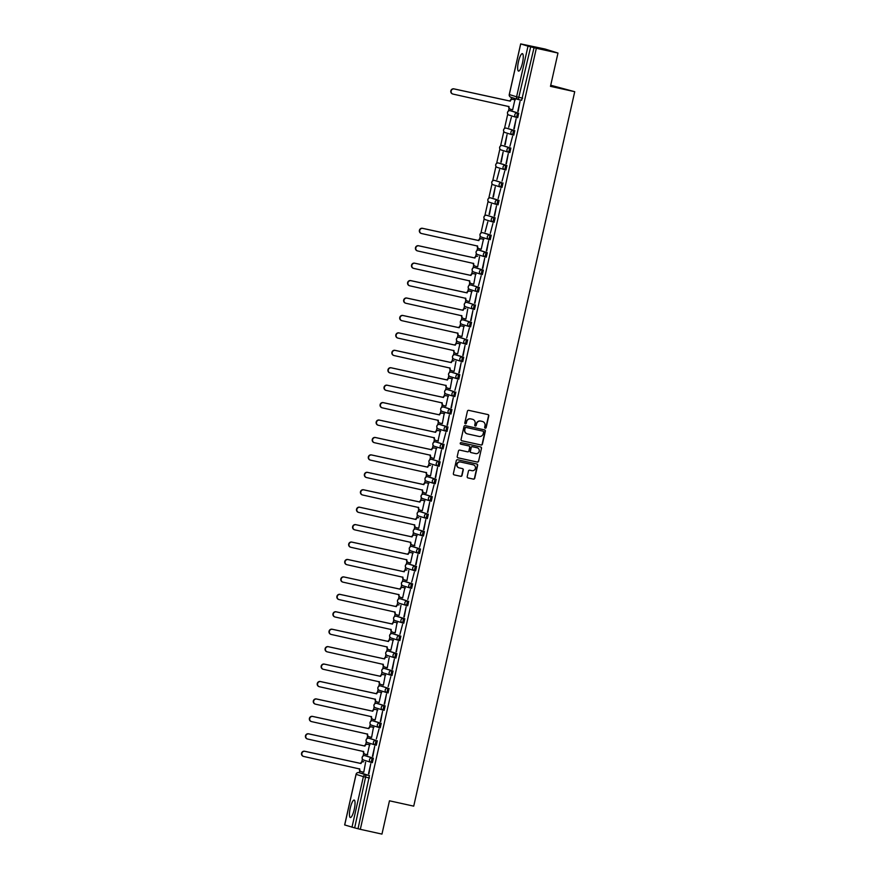 <?xml version="1.0" encoding="UTF-8"?>
<svg xmlns="http://www.w3.org/2000/svg" width="878" height="878" viewBox="0 0 878 878"><rect width="100%" height="100%" fill="white"/><g stroke="black" fill="none" stroke-linecap="round" stroke-linejoin="round"><path stroke-width="1.32" d="M482.527 421.506A3.6 3.501 107.3 0 0 482.395 421.462L482.648 421.539A3.6 3.501 107.3 0 1 484.996 425.731L484.656 427.246A0.79 0.768 107.3 0 0 485.238 428.179A0.79 0.768 107.3 0 0 486.16 427.575L488.783 415.92A1.119 1.097 107.3 0 0 487.959 414.581L468.742 410.344A1.119 1.097 107.3 0 0 467.425 411.211L464.802 422.867A0.79 0.768 107.3 0 0 465.384 423.8A0.79 0.768 107.3 0 0 466.295 423.196L466.635 421.681A3.6 3.501 107.3 0 1 470.849 418.927L472.452 419.278A3.6 3.501 107.3 0 0 472.188 419.201L472.726 419.355A3.6 3.501 107.3 0 0 472.452 419.278A3.6 3.501 107.3 0 1 472.594 419.322M485.051 428.102A0.79 0.768 107.3 0 0 485.896 427.487L488.519 415.843A1.119 1.097 107.3 0 0 487.916 414.57M465.197 423.723A0.79 0.768 107.3 0 0 466.042 423.108L466.635 421.681M472.726 419.355A3.6 3.501 107.3 0 1 475.075 423.547L474.735 425.051A0.79 0.768 107.3 0 0 475.305 425.984A0.79 0.768 107.3 0 0 476.227 425.38L476.567 423.876A3.6 3.501 107.3 0 1 480.771 421.122L482.373 421.473A3.6 3.501 107.3 0 1 482.648 421.539M475.119 425.918A0.79 0.768 107.3 0 0 475.975 425.303L476.567 423.876M366.082 755.914L373.369 758.175L372.173 757.912L371.164 762.378A2.294 2.228 -72.7 0 1 369.495 759.668A2.294 2.228 -72.7 0 1 372.173 757.912L364.897 755.651A2.294 2.228 107.3 0 0 362.219 757.407A2.294 2.228 -72.7 0 0 363.887 760.118M370.022 738.486L376.102 740.483L375.093 744.95A2.294 2.228 -72.7 0 1 373.424 742.239A2.294 2.228 -72.7 0 1 376.102 740.483L368.826 738.222A2.294 2.228 107.3 0 0 366.137 739.978A2.294 2.228 -72.7 0 0 367.816 742.689M373.94 721.047L381.228 723.318L380.031 723.055L379.022 727.522A2.294 2.228 -72.7 0 1 377.353 724.811A2.294 2.228 -72.7 0 1 380.031 723.055L372.744 720.783A2.294 2.228 107.3 0 0 370.066 722.539A2.294 2.228 -72.7 0 0 371.745 725.261M377.858 703.618L385.157 705.879L383.96 705.616L382.951 710.093A2.294 2.228 -72.7 0 1 381.282 707.372A2.294 2.228 -72.7 0 1 383.96 705.616L376.673 703.355A2.294 2.228 107.3 0 0 373.995 705.111A2.294 2.228 -72.7 0 0 375.674 707.822M381.798 686.19L387.889 688.187L386.88 692.654A2.294 2.228 -72.7 0 1 385.212 689.943A2.294 2.228 -72.7 0 1 387.889 688.187L380.602 685.927A2.294 2.228 107.3 0 0 377.924 687.683A2.294 2.228 -72.7 0 0 379.603 690.393M385.716 668.751L393.015 671.022L391.818 670.759L390.809 675.226A2.294 2.228 -72.7 0 1 389.141 672.515A2.294 2.228 -72.7 0 1 391.818 670.759L384.531 668.498A2.294 2.228 107.3 0 0 381.853 670.254A2.294 2.228 -72.7 0 0 383.532 672.965M387.45 655.537A2.294 2.228 -72.7 0 1 385.782 652.815A2.294 2.228 107.3 0 1 388.46 651.059L395.748 653.331L394.749 657.798L395.945 658.061L396.944 653.594L389.634 651.322M393.574 633.894L400.862 636.155L399.666 635.891L398.667 640.369A2.294 2.228 -72.7 0 1 396.988 637.647A2.294 2.228 -72.7 0 1 399.666 635.891L392.389 633.631A2.294 2.228 107.3 0 0 389.711 635.387A2.294 2.228 -72.7 0 0 391.379 638.097M397.504 616.466L404.791 618.727L403.595 618.463L402.596 622.93A2.294 2.228 -72.7 0 1 400.917 620.219A2.294 2.228 -72.7 0 1 403.595 618.463L396.318 616.202A2.294 2.228 107.3 0 0 393.64 617.958A2.294 2.228 -72.7 0 0 395.309 620.669M401.444 599.037L407.524 601.035L406.525 605.502A2.294 2.228 -72.7 0 1 404.846 602.791A2.294 2.228 -72.7 0 1 407.524 601.035L400.247 598.774A2.294 2.228 107.3 0 0 397.569 600.53A2.294 2.228 -72.7 0 0 399.238 603.241M405.362 581.598L412.649 583.87L411.453 583.607L410.443 588.073A2.294 2.228 -72.7 0 1 408.775 585.352A2.294 2.228 -72.7 0 1 411.453 583.607L404.176 581.335A2.294 2.228 107.3 0 0 401.498 583.091A2.294 2.228 -72.7 0 0 403.167 585.813M414.394 570.645L415.579 570.909L416.578 566.431L409.28 564.17M413.22 546.742L420.507 549.002L419.311 548.739L418.301 553.206A2.294 2.228 -72.7 0 1 416.633 550.495A2.294 2.228 -72.7 0 1 419.311 548.739L412.034 546.478A2.294 2.228 107.3 0 0 409.357 548.234A2.294 2.228 -72.7 0 0 411.025 550.945M417.149 529.302L424.436 531.574L423.24 531.311L422.23 535.778A2.294 2.228 -72.7 0 1 420.562 533.067A2.294 2.228 -72.7 0 1 423.24 531.311L415.963 529.05A2.294 2.228 107.3 0 0 413.286 530.795A2.294 2.228 -72.7 0 0 414.954 533.517M421.089 511.874L427.169 513.882L426.159 518.349A2.294 2.228 -72.7 0 1 424.491 515.627A2.294 2.228 -72.7 0 1 427.169 513.882L419.893 511.611A2.294 2.228 107.3 0 0 417.215 513.367A2.294 2.228 -72.7 0 0 418.883 516.088M425.007 494.446L432.294 496.707L431.098 496.443L430.088 500.91A2.294 2.228 -72.7 0 1 428.42 498.199A2.294 2.228 -72.7 0 1 431.098 496.443L423.822 494.182A2.294 2.228 107.3 0 0 421.133 495.938A2.294 2.228 -72.7 0 0 422.812 498.649M434.039 483.493L435.225 483.756L436.223 479.278L428.925 477.006M432.865 459.578L440.152 461.85L438.956 461.587L437.946 466.053A2.294 2.228 -72.7 0 1 436.278 463.343A2.294 2.228 -72.7 0 1 438.956 461.587L431.669 459.326A2.294 2.228 107.3 0 0 428.991 461.071A2.294 2.228 -72.7 0 0 430.67 463.793M434.599 446.364A2.294 2.228 -72.7 0 1 432.92 443.642A2.294 2.228 107.3 0 1 435.598 441.886L442.885 444.147L441.886 448.625L443.072 448.888L444.081 444.411L436.772 442.15M440.712 424.722L448.01 426.982L446.814 426.719L445.804 431.186A2.294 2.228 -72.7 0 1 444.136 428.475A2.294 2.228 -72.7 0 1 446.814 426.719L439.527 424.458A2.294 2.228 107.3 0 0 436.849 426.214A2.294 2.228 -72.7 0 0 438.528 428.925M444.641 407.293L451.94 409.554L450.743 409.291L449.734 413.757A2.294 2.228 -72.7 0 1 448.054 411.047A2.294 2.228 -72.7 0 1 450.743 409.291L443.456 407.03A2.294 2.228 107.3 0 0 440.778 408.786A2.294 2.228 -72.7 0 0 442.446 411.497M448.581 389.865L454.661 391.862L453.663 396.329A2.294 2.228 -72.7 0 1 451.983 393.618A2.294 2.228 -72.7 0 1 454.661 391.862L447.385 389.591A2.294 2.228 107.3 0 0 444.707 391.347A2.294 2.228 -72.7 0 0 446.375 394.068M452.499 372.426L459.787 374.686L458.59 374.423L457.592 378.901A2.294 2.228 -72.7 0 1 455.912 376.179A2.294 2.228 -72.7 0 1 458.59 374.423L451.314 372.162A2.294 2.228 107.3 0 0 448.636 373.918A2.294 2.228 -72.7 0 0 450.304 376.629M461.532 361.473L462.728 361.736L463.716 357.258L456.417 354.997M460.368 337.569L466.448 339.566L465.439 344.033A2.294 2.228 -72.7 0 1 463.771 341.322A2.294 2.228 -72.7 0 1 466.448 339.566L459.172 337.306A2.294 2.228 107.3 0 0 456.494 339.062A2.294 2.228 -72.7 0 0 458.162 341.772M464.286 320.13L471.574 322.402L470.378 322.138L469.368 326.605A2.294 2.228 -72.7 0 1 467.7 323.894A2.294 2.228 -72.7 0 1 470.378 322.138L463.101 319.866A2.294 2.228 107.3 0 0 460.423 321.622A2.294 2.228 -72.7 0 0 462.091 324.344M468.226 302.701L474.307 304.699L473.297 309.177A2.294 2.228 -72.7 0 1 471.629 306.455A2.294 2.228 -72.7 0 1 474.307 304.699L467.03 302.438A2.294 2.228 107.3 0 0 464.352 304.194A2.294 2.228 -72.7 0 0 466.02 306.905M472.144 285.273L479.432 287.534L478.236 287.271L477.226 291.737A2.294 2.228 -72.7 0 1 475.558 289.027A2.294 2.228 -72.7 0 1 478.236 287.271L470.959 285.01A2.294 2.228 107.3 0 0 468.281 286.766A2.294 2.228 -72.7 0 0 469.949 289.477M481.177 274.32L482.362 274.573L483.361 270.106L476.063 267.834M480.003 250.406L487.29 252.677L486.094 252.414L485.084 256.881A2.294 2.228 -72.7 0 1 483.416 254.17A2.294 2.228 -72.7 0 1 486.094 252.414L478.817 250.142A2.294 2.228 107.3 0 0 476.139 251.898A2.294 2.228 -72.7 0 0 477.808 254.62M483.932 232.977L491.219 235.238L490.023 234.975L489.013 239.453A2.294 2.228 -72.7 0 1 487.345 236.731A2.294 2.228 -72.7 0 1 490.023 234.975L482.746 232.714A2.294 2.228 107.3 0 0 480.057 234.47A2.294 2.228 -72.7 0 0 481.737 237.181M486.642 215.275L495.148 217.81L493.952 217.546L492.942 222.013A2.294 2.228 -72.7 0 1 491.274 219.302A2.294 2.228 -72.7 0 1 493.952 217.546L486.664 215.286A2.294 2.228 107.3 0 0 483.987 217.042A2.294 2.228 -72.7 0 0 485.666 219.752M491.779 198.11L499.077 200.382L497.881 200.118L496.871 204.585A2.294 2.228 -72.7 0 1 495.203 201.874A2.294 2.228 -72.7 0 1 497.881 200.118L490.593 197.857A2.294 2.228 107.3 0 0 487.916 199.613A2.294 2.228 -72.7 0 0 489.595 202.324M495.719 180.681L501.81 182.69L500.8 187.157A2.294 2.228 -72.7 0 1 499.132 184.435A2.294 2.228 -72.7 0 1 501.81 182.69L494.523 180.418A2.294 2.228 107.3 0 0 491.845 182.174A2.294 2.228 -72.7 0 0 493.524 184.896M499.637 163.253L506.935 165.514L505.739 165.251L504.729 169.728A2.294 2.228 -72.7 0 1 503.05 167.007A2.294 2.228 -72.7 0 1 505.739 165.251L498.452 162.99A2.294 2.228 107.3 0 0 495.774 164.746A2.294 2.228 -72.7 0 0 497.442 167.457M501.371 150.028A2.294 2.228 -72.7 0 1 499.703 147.317A2.294 2.228 107.3 0 1 502.381 145.561L509.657 147.822L508.669 152.3L509.866 152.563L510.864 148.086L503.555 145.814M507.495 128.386L514.782 130.657L513.586 130.394L512.587 134.861A2.294 2.228 -72.7 0 1 510.908 132.15A2.294 2.228 -72.7 0 1 513.586 130.394L506.31 128.133A2.294 2.228 107.3 0 0 503.632 129.878A2.294 2.228 -72.7 0 0 505.3 132.6M511.424 110.957L518.711 113.229L517.515 112.966L516.516 117.432A2.294 2.228 -72.7 0 1 514.837 114.711A2.294 2.228 -72.7 0 1 517.515 112.966L510.239 110.694A2.294 2.228 107.3 0 0 507.561 112.45A2.294 2.228 -72.7 0 0 509.229 115.172M522.465 62.996A8.934 2.096 -77.6 0 0 522.377 53.646A8.934 2.096 -77.6 0 0 518.448 61.756A8.934 2.096 -77.6 0 0 518.536 71.096A8.934 2.096 -77.6 0 0 522.465 62.996M354.251 809.406A8.934 2.096 -77.6 0 0 354.174 800.056A8.934 2.096 -77.6 0 0 350.245 808.166A8.934 2.096 -77.6 0 0 350.322 817.517A8.934 2.096 -77.6 0 0 354.251 809.406M473.429 464.868A3.007 2.919 107.3 0 1 475.36 468.49A3.007 2.919 107.3 0 1 471.87 470.674L469.763 470.213A1.119 1.097 107.3 0 0 468.457 471.069L467.206 476.611A1.119 1.097 107.3 0 0 468.029 477.939L473.418 479.136A1.119 1.097 107.3 0 0 474.735 478.269L477.643 465.329A1.119 1.097 107.3 0 0 476.831 464.001L457.614 459.754A1.119 1.097 107.3 0 0 456.297 460.621L453.377 473.56A1.119 1.097 107.3 0 0 454.2 474.899L460.709 476.326A1.119 1.097 107.3 0 0 462.026 475.47L463.277 469.928A1.119 1.097 107.3 0 0 462.454 468.6L459.227 467.886A3.007 2.919 107.3 0 1 457.065 464.199A3.007 2.919 107.3 0 1 460.544 462.015L473.198 464.802A3.007 2.919 107.3 0 0 472.935 464.725L473.429 464.868A3.007 2.919 107.3 0 0 473.198 464.802A3.007 2.919 107.3 0 1 473.297 464.835M520.72 43.922L509.317 94.539L516.593 96.799L527.996 46.183L520.665 43.9L545.117 49.047L557.98 53.053L550.473 86.351L574.728 91.696L413.725 806.147L389.47 800.802L381.963 834.1L360.32 829.326L536.337 48.279L530.685 46.83L518.261 99.521A2.294 2.228 107.3 0 1 518.086 99.477A2.294 2.294 0 0 0 518.272 99.521L521.642 100.268L518.272 99.521M557.98 53.053L536.337 48.279M481.1 445.025A1.119 1.097 107.3 0 0 482.417 444.158L485.336 431.219A1.119 1.097 107.3 0 0 484.513 429.891L465.296 425.654A1.119 1.097 107.3 0 0 463.979 426.51L461.071 439.45A1.119 1.097 107.3 0 0 461.883 440.789L480.848 444.937A1.119 1.097 107.3 0 0 482.165 444.081L485.073 431.142A1.119 1.097 107.3 0 0 484.469 429.88M481.495 448.274L478.576 461.213A1.119 1.097 107.3 0 1 477.259 462.08L458.042 457.844A1.119 1.097 107.3 0 1 457.219 456.505L458.47 450.974A1.119 1.097 107.3 0 1 459.787 450.107L467.579 451.83A1.119 1.097 107.3 0 0 468.896 450.963L469.719 447.286A1.119 1.097 107.3 0 0 468.896 445.958L460.785 444.169A0.79 0.768 107.3 0 1 460.226 443.203A0.79 0.768 107.3 0 1 461.137 442.633L480.672 446.946A1.119 1.097 107.3 0 1 481.495 448.274L478.576 461.213M362.142 773.342L369.44 775.603L366.071 774.868L354.668 827.877L344.703 824.958M511.501 97.425L511.018 99.554M509.042 108.301L508.428 111.045M507.747 114.074L504.499 128.484M503.818 131.502L500.57 145.913M499.889 148.931L496.641 163.341M495.96 166.37L492.712 180.769M492.031 183.798L488.783 198.208M488.102 201.227L484.865 215.637M484.173 218.655L480.935 233.065M480.255 236.094L479.597 239.003M477.621 247.761L477.006 250.504M476.326 253.522L475.667 256.431M473.692 265.189L473.077 267.933M472.397 270.951L471.738 273.87M469.763 282.617L469.148 285.361M468.468 288.379L467.809 291.298M465.834 300.046L465.219 302.789M464.539 305.818L463.88 308.727M461.905 317.485L461.29 320.229M460.61 323.247L459.951 326.155M457.976 334.913L457.361 337.657M456.681 340.675L456.022 343.594M454.047 352.341L453.432 355.085M452.752 358.103L452.093 361.023M450.118 369.77L449.503 372.513M448.823 375.543L448.164 378.451M446.2 387.209L445.574 389.953M444.894 392.971L444.235 395.879M442.271 404.637L441.645 407.381M440.965 410.399L440.306 413.318M438.341 422.066L437.716 424.809M437.035 427.827L436.377 430.747M434.412 439.494L433.787 442.238M433.106 445.267L432.459 448.175M430.483 456.933L429.858 459.677M429.177 462.695L428.53 465.603M426.554 474.361L425.94 477.105M425.259 480.123L424.601 483.043M422.625 491.79L422.011 494.534M421.33 497.563L420.672 500.471M418.696 509.218L418.082 511.962M417.401 514.991L416.743 517.899M414.767 526.657L414.153 529.401M413.472 532.419L412.814 535.339M410.838 544.086L410.224 546.829M409.543 549.847L408.885 552.767M406.909 561.514L406.294 564.258M405.614 567.287L404.956 570.195M402.98 578.953L402.365 581.686M401.685 584.715L401.026 587.623M399.051 596.381L398.436 599.125M397.756 602.143L397.097 605.063M395.122 613.81L394.507 616.554M393.827 619.572L393.168 622.491M391.204 631.238L390.578 633.982M389.898 637.011L389.239 639.919M387.275 648.677L386.649 651.421M385.969 654.439L385.31 657.348M383.346 666.106L382.72 668.849M382.04 671.868L381.381 674.787M379.417 683.534L378.791 686.278M378.111 689.296L377.463 692.215M375.488 700.962L374.862 703.706M374.182 706.735L373.534 709.644M371.559 718.402L370.944 721.145M370.253 724.163L369.605 727.072M367.63 735.83L367.015 738.574M366.335 741.592L365.676 744.511M363.701 753.258L363.086 756.002M362.405 759.02L361.747 761.939M359.771 770.686L359.311 772.717M550.726 85.243L574.728 91.696M360.32 829.326L354.668 827.877M527.996 46.183L530.685 46.83M512.642 109.75L510.722 109.333A2.294 2.228 107.3 0 1 509.053 106.622L453.081 94.1A2.634 2.557 107.3 0 1 451.182 90.873A2.634 2.557 107.3 0 1 454.244 88.963L510.294 101.146A2.294 2.228 107.3 0 1 512.971 99.39L515.276 99.894L512.971 99.39M512.642 109.783L514.892 99.785M517.779 111.374L520.05 101.321L518.174 111.462M513.849 128.814L516.121 118.749L514.245 128.901M511.358 117.279L508.713 127.211L511.358 117.279M512.576 136.309L509.92 146.242L512.576 136.309M504.784 144.64L507.045 134.586L505.179 144.727M506.002 163.67L508.263 153.617L506.386 163.758M500.855 162.079L503.116 152.015L501.25 162.156M504.718 171.166L502.073 181.109L504.718 171.166M499.582 169.564L496.926 179.507L499.582 169.564M500.789 188.594L498.144 198.538L500.789 188.594M492.997 196.935L495.258 186.882L493.392 197.023M494.215 215.966L496.476 205.913L494.61 216.054M489.068 214.364L491.329 204.311L489.463 214.451M492.931 223.462L490.286 233.394L492.931 223.462M487.795 221.86L485.139 231.803L487.795 221.86M486.357 250.834L488.618 240.77L486.752 250.91M481.221 249.209L483.46 239.233M481.21 249.231L479.3 248.781A2.294 2.228 107.3 0 1 477.632 246.07L421.659 233.548A2.634 2.557 107.3 0 1 419.761 230.321A2.634 2.557 107.3 0 1 422.812 228.412L478.861 240.594A2.294 2.228 107.3 0 1 481.539 238.838L483.855 239.343M482.428 268.262L484.689 258.209L482.823 268.35M417.357 250.867A2.634 2.557 -72.7 0 1 415.492 247.651A2.634 2.557 -72.7 0 1 418.554 245.741L474.603 257.923A2.294 2.228 -72.7 0 1 477.281 256.167L477.61 256.266A2.294 2.228 107.3 0 0 474.932 258.022L418.883 245.84A2.634 2.557 107.3 0 0 415.832 247.761A2.634 2.557 107.3 0 0 417.73 250.976L473.703 263.499A2.294 2.228 107.3 0 0 475.371 266.21L477.665 266.78L479.542 256.661M481.155 275.758L478.499 285.69L481.155 275.758M473.736 284.209L475.613 274.09M474.57 303.119L476.842 293.065L474.965 303.206M469.434 301.494L471.684 291.529M469.423 301.527L467.513 301.077A2.294 2.228 107.3 0 1 465.845 298.366L409.872 285.844A2.634 2.557 107.3 0 1 407.974 282.617A2.634 2.557 107.3 0 1 411.025 280.708L467.074 292.89A2.294 2.228 107.3 0 1 469.752 291.134L472.068 291.639M470.641 320.558L472.913 310.494L471.036 320.646M405.57 303.162A2.634 2.557 -72.7 0 1 403.715 299.947A2.634 2.557 -72.7 0 1 406.766 298.026L462.816 310.208A2.294 2.228 -72.7 0 1 465.494 308.463L465.823 308.562A2.294 2.228 107.3 0 0 463.145 310.318L407.096 298.136A2.634 2.557 107.3 0 0 404.045 300.046A2.634 2.557 107.3 0 0 405.943 303.272L461.916 315.795A2.294 2.228 107.3 0 0 463.584 318.505L465.889 319.076L467.754 308.957M469.368 328.043L466.712 337.986L469.368 328.043M461.96 336.504L463.825 326.386M462.783 355.414L465.055 345.361L463.178 355.502M457.647 353.79L459.896 343.814M457.647 353.812L455.726 353.373A2.294 2.228 107.3 0 1 454.058 350.651L398.085 338.14A2.634 2.557 107.3 0 1 396.187 334.913A2.634 2.557 107.3 0 1 399.249 332.992L455.298 345.175A2.294 2.228 107.3 0 1 457.976 343.43L460.281 343.935M458.854 372.843L461.126 362.79L459.249 372.93M454.102 371.339L455.967 361.253M457.581 380.339L454.925 390.282L457.581 380.339M450.173 388.8L452.038 378.681M451.007 407.71L453.267 397.657L451.391 407.798M445.859 406.086L448.109 396.11M445.859 406.108L443.95 405.658A2.294 2.228 107.3 0 1 442.271 402.947L386.298 390.436A2.634 2.557 107.3 0 1 384.399 387.209A2.634 2.557 107.3 0 1 387.461 385.288L443.511 397.471A2.294 2.228 107.3 0 1 446.189 395.715L448.493 396.23M447.078 425.139L449.338 415.085L447.462 425.226M442.325 423.624L444.18 413.538M445.794 432.634L443.149 442.567L445.794 432.634M438.001 440.943L440.251 430.977M439.219 460.006L441.48 449.942L439.615 460.094M434.072 458.382L436.322 448.406M434.072 458.404L432.163 457.954A2.294 2.228 107.3 0 1 430.494 455.243L374.511 442.721A2.634 2.557 107.3 0 1 372.623 439.494A2.634 2.557 107.3 0 1 375.674 437.584L431.724 449.766A2.294 2.228 107.3 0 1 434.401 448.01L436.717 448.515L434.401 448.01M435.29 477.434L437.551 467.381L435.686 477.522M430.527 475.953L432.393 465.834M434.017 484.93L431.361 494.863L434.017 484.93M426.225 493.238L428.464 483.262M426.214 493.26L424.304 492.821A2.294 2.228 107.3 0 1 422.636 490.1L366.664 477.588A2.634 2.557 107.3 0 1 364.765 474.361A2.634 2.557 107.3 0 1 367.816 472.452L423.865 484.634A2.294 2.228 107.3 0 1 426.543 482.878L428.859 483.383M427.432 512.291L429.693 502.238L427.827 512.379M422.296 510.667L424.535 500.701M422.285 510.7L420.375 510.25A2.294 2.228 107.3 0 1 418.707 507.539L362.735 495.016A2.634 2.557 107.3 0 1 360.836 491.79A2.634 2.557 107.3 0 1 363.887 489.88L419.936 502.062A2.294 2.228 107.3 0 1 422.614 500.306L424.93 500.811L422.614 500.306M423.503 529.73L425.775 519.666L423.898 529.818M418.74 528.249L420.617 518.13M422.23 537.226L419.574 547.159L422.23 537.226M414.438 545.534L416.688 535.558M415.645 564.587L417.917 554.534L416.04 564.675M410.509 562.963L412.759 552.997M410.498 562.996L408.588 562.546A2.294 2.228 107.3 0 1 406.92 559.824L350.948 547.312A2.634 2.557 107.3 0 1 349.049 544.086A2.634 2.557 107.3 0 1 352.1 542.176L408.149 554.358A2.294 2.228 107.3 0 1 410.827 552.602L413.143 553.107L410.827 552.602M414.372 572.083L411.716 582.026L414.372 572.083M406.964 580.545L408.83 570.426M410.443 589.511L407.787 599.455L410.443 589.511M402.651 597.83L404.901 587.854M402.651 597.852L400.73 597.402A2.294 2.228 107.3 0 1 399.062 594.691L343.089 582.169A2.634 2.557 107.3 0 1 341.191 578.942A2.634 2.557 107.3 0 1 344.253 577.033L400.302 589.215A2.294 2.228 107.3 0 1 402.98 587.459L405.285 587.975M403.858 616.883L406.13 606.83L404.253 616.971M338.798 599.498A2.634 2.557 -72.7 0 1 336.932 596.272A2.634 2.557 -72.7 0 1 339.984 594.362L396.033 606.544A2.294 2.228 -72.7 0 1 398.711 604.788L399.051 604.887A2.294 2.228 107.3 0 0 396.373 606.643L340.324 594.461A2.634 2.557 107.3 0 0 337.262 596.381A2.634 2.557 107.3 0 0 339.16 599.608L395.133 612.12A2.294 2.228 107.3 0 0 396.801 614.841L399.106 615.401L400.972 605.282M402.585 624.379L399.929 634.311L402.585 624.379M395.188 632.797L397.043 622.721M396.011 651.75L398.272 641.686L396.395 651.827M390.864 650.126L393.114 640.15M390.864 650.148L388.954 649.698A2.294 2.228 107.3 0 1 387.275 646.987L331.302 634.465A2.634 2.557 107.3 0 1 329.404 631.238A2.634 2.557 107.3 0 1 332.466 629.328L388.515 641.511A2.294 2.228 107.3 0 1 391.193 639.755L393.498 640.26M392.082 669.179L394.343 659.126L392.466 669.266M327.011 651.783A2.634 2.557 -72.7 0 1 325.145 648.568A2.634 2.557 -72.7 0 1 328.196 646.658L384.246 658.84A2.294 2.228 -72.7 0 1 386.924 657.084L387.264 657.183A2.294 2.228 107.3 0 0 384.586 658.939L328.537 646.757A2.634 2.557 107.3 0 0 325.475 648.677A2.634 2.557 107.3 0 0 327.373 651.893L383.346 664.416A2.294 2.228 107.3 0 0 385.025 667.126L387.319 667.697L389.184 657.578M390.798 676.675L388.153 686.607L390.798 676.675M383.39 685.125L385.255 675.006M384.224 704.035L386.485 693.982L384.619 704.123M379.076 702.411L381.326 692.446M379.076 702.444L377.167 701.994A2.294 2.228 107.3 0 1 375.488 699.283L319.515 686.761A2.634 2.557 107.3 0 1 317.627 683.534A2.634 2.557 107.3 0 1 320.679 681.624L376.728 693.807A2.294 2.228 107.3 0 1 379.406 692.051L381.721 692.555M380.295 721.475L382.556 711.41L380.69 721.562M375.158 719.85L377.397 709.874M375.147 719.872L373.238 719.422A2.294 2.228 107.3 0 1 371.57 716.711L315.586 704.189A2.634 2.557 107.3 0 1 313.698 700.962A2.634 2.557 107.3 0 1 316.749 699.053L372.799 711.235A2.294 2.228 107.3 0 1 375.477 709.479L377.792 709.984L375.477 709.479M379.022 728.96L376.366 738.903L379.022 728.96M371.603 737.421L373.468 727.302M372.437 756.331L374.697 746.278L372.832 756.419M367.3 754.707L369.539 744.731M368.508 773.759L370.768 763.706L368.903 773.847M363.755 772.256L365.621 762.17M372.371 762.653L371.174 762.389L372.371 762.653L373.369 758.175M375.115 744.961L376.3 745.213L377.299 740.747M380.229 727.785L379.033 727.522L380.229 727.785L381.228 723.318M384.158 710.357L382.962 710.093L384.158 710.357L385.157 705.879M386.902 692.665L388.087 692.929L389.086 688.451M392.016 675.489L390.82 675.226L392.016 675.489L393.015 671.022M399.874 640.633L398.678 640.369L399.874 640.633L400.862 636.155M403.803 623.204L402.607 622.941L403.803 623.204L404.791 618.727M407.721 605.765L406.525 605.502L407.721 605.765L408.72 601.298M411.65 588.337L410.454 588.073L411.65 588.337L412.649 583.87M419.508 553.48L418.312 553.217L419.508 553.48L420.507 549.002M423.437 536.041L422.241 535.778L423.437 536.041L424.436 531.574M427.366 518.613L426.17 518.349L427.366 518.613L428.365 514.146M431.296 501.184L430.099 500.921L431.296 501.184L432.294 496.707M439.154 466.317L437.957 466.053L439.154 466.317L440.152 461.85M447.012 431.46L445.815 431.197L447.012 431.46L448.01 426.982M450.941 414.021L449.745 413.757L450.941 414.021L451.94 409.554M453.685 396.329L454.87 396.593L455.858 392.126M458.799 379.164L457.603 378.901L458.799 379.164L459.787 374.686M465.461 344.044L466.646 344.297L467.645 339.83M470.575 326.868L469.379 326.605L470.575 326.868L471.574 322.402M474.504 309.44L473.308 309.177L474.504 309.44L475.503 304.962M478.433 292.012L477.237 291.748L478.433 292.012L479.432 287.534M486.291 257.144L485.095 256.881L486.291 257.144L487.29 252.677M490.22 239.716L489.024 239.453L490.22 239.716L491.219 235.238M494.149 222.288L492.953 222.024L494.149 222.288L495.148 217.81M498.078 204.848L496.882 204.585L498.078 204.848L499.077 200.382M500.822 187.157L502.007 187.42L503.006 182.953M505.937 169.992L504.74 169.728L505.937 169.992L506.935 165.514M513.795 135.124L512.598 134.861L513.795 135.124L514.782 130.657M517.724 117.696L516.527 117.432L517.724 117.696L518.711 113.229M358.784 772.596A2.294 2.294 0 0 0 356.051 774.33L356.106 774.352A2.294 2.228 -72.7 0 1 358.795 772.607L366.071 774.868A2.294 2.228 -72.7 0 0 363.393 776.624L356.106 774.352L344.703 824.98M358.048 828.623L369.44 775.603M534.065 47.566L521.642 100.268M476.315 423.789A3.6 3.501 107.3 0 1 480.518 421.034L482.121 421.385M466.383 421.605A3.6 3.501 107.3 0 1 470.586 418.85L472.188 419.201M461.674 440.712L480.848 444.937M483.569 432.097A0.79 0.768 107.3 0 0 482.988 431.164L466.13 427.443A0.79 0.768 107.3 0 0 465.208 428.047L464.846 429.638A3.6 3.501 107.3 0 0 467.469 433.897L479.004 436.443A3.6 3.501 107.3 0 0 483.207 433.688L483.569 432.097M467.063 433.787A3.6 3.501 107.3 0 1 464.594 429.561L464.945 427.97A0.79 0.768 107.3 0 1 465.867 427.366L482.735 431.087M457.833 457.767L477.006 461.993A1.119 1.097 107.3 0 0 478.312 461.137M468.819 445.936A1.119 1.097 107.3 0 0 468.643 445.881L460.61 444.103M476.732 447.659L472.276 446.682A1.119 1.097 107.3 0 0 470.959 447.539L470.388 451.292A1.119 1.097 107.3 0 0 471.212 452.631L475.667 453.608A3.007 2.919 107.3 0 0 479.158 451.424A3.007 2.919 107.3 0 0 476.732 447.659L477.215 447.802M477.094 447.769A3.007 2.919 107.3 0 0 476.963 447.725L472.529 446.759A1.119 1.097 107.3 0 0 471.212 447.615L470.388 451.292M470.125 451.215A1.119 1.097 107.3 0 0 470.948 452.543L471.036 452.576M481.232 448.197A1.119 1.097 107.3 0 0 480.617 446.935M458.865 467.776A3.007 2.919 107.3 0 1 456.801 464.122A3.007 2.919 107.3 0 1 460.291 461.938L472.935 464.725M453.992 474.822L460.456 476.249A1.119 1.097 107.3 0 0 461.773 475.393L463.013 469.851A1.119 1.097 107.3 0 0 462.41 468.589M467.82 477.873L473.154 479.048A1.119 1.097 107.3 0 0 474.471 478.192L477.391 465.252A1.119 1.097 107.3 0 0 476.776 463.99M510.381 109.223A2.294 2.228 -72.7 0 1 508.724 106.512L508.757 106.381M452.708 93.99A2.634 2.557 -72.7 0 1 450.853 90.774A2.634 2.557 -72.7 0 1 453.904 88.854L509.953 101.036A2.294 2.228 -72.7 0 1 512.631 99.28M478.96 248.672A2.294 2.228 -72.7 0 1 477.292 245.961L477.325 245.829M421.286 233.438A2.634 2.557 -72.7 0 1 419.421 230.223A2.634 2.557 -72.7 0 1 422.483 228.302L478.532 240.484A2.294 2.228 -72.7 0 1 481.21 238.728L481.539 238.838M483.855 239.321L481.21 238.728M475.031 266.111A2.294 2.228 -72.7 0 1 473.363 263.4L473.396 263.257M471.102 283.539A2.294 2.228 -72.7 0 1 469.434 280.828L469.467 280.686M475.997 274.21L473.681 273.695A2.294 2.228 107.3 0 0 471.003 275.451L414.954 263.268A2.634 2.557 107.3 0 0 411.903 265.189A2.634 2.557 107.3 0 0 413.801 268.416L469.774 280.927A2.294 2.228 107.3 0 0 471.442 283.649L473.758 284.154M413.428 268.306A2.634 2.557 -72.7 0 1 411.562 265.079A2.634 2.557 -72.7 0 1 414.625 263.17L470.674 275.352A2.294 2.228 -72.7 0 1 473.352 273.596L473.681 273.695M475.997 274.177L473.352 273.596M467.173 300.967A2.294 2.228 -72.7 0 1 465.505 298.257L465.538 298.114M409.499 285.734A2.634 2.557 -72.7 0 1 407.644 282.518A2.634 2.557 -72.7 0 1 410.695 280.598L466.745 292.78A2.294 2.228 -72.7 0 1 469.423 291.024L469.752 291.134M472.068 291.617L469.423 291.024M463.244 318.396A2.294 2.228 -72.7 0 1 461.576 315.685L461.608 315.553M459.315 335.835A2.294 2.228 -72.7 0 1 457.657 333.124L457.679 332.981M464.21 326.506L461.905 325.99A2.294 2.228 107.3 0 0 459.216 327.746L403.178 315.564A2.634 2.557 107.3 0 0 400.116 317.485A2.634 2.557 107.3 0 0 402.014 320.711L457.987 333.223A2.294 2.228 107.3 0 0 459.655 335.934L461.971 336.45M401.641 320.591A2.634 2.557 -72.7 0 1 399.786 317.375A2.634 2.557 -72.7 0 1 402.837 315.465L458.887 327.648A2.294 2.228 -72.7 0 1 461.565 325.892L461.905 325.99M464.221 326.473L461.565 325.892M455.386 353.263A2.294 2.228 -72.7 0 1 453.728 350.552L453.75 350.41M397.712 338.03A2.634 2.557 -72.7 0 1 395.857 334.803A2.634 2.557 -72.7 0 1 398.908 332.894L454.958 345.076A2.294 2.228 -72.7 0 1 457.636 343.32L457.976 343.43M460.291 343.902L457.636 343.32M451.457 370.692A2.294 2.228 -72.7 0 1 449.799 367.981L449.832 367.838M393.794 355.458A2.634 2.557 -72.7 0 1 391.928 352.243A2.634 2.557 -72.7 0 1 394.979 350.322L451.029 362.504A2.294 2.228 -72.7 0 1 453.706 360.748L454.047 360.858A2.294 2.228 107.3 0 0 451.369 362.614L395.319 350.432A2.634 2.557 107.3 0 0 392.257 352.341A2.634 2.557 107.3 0 0 394.156 355.568L450.129 368.091A2.294 2.228 107.3 0 0 451.797 370.801L454.113 371.306M447.528 388.131A2.294 2.228 -72.7 0 1 445.87 385.409L445.903 385.277M452.422 378.791L450.118 378.286A2.294 2.228 107.3 0 0 447.44 380.042L391.39 367.86A2.634 2.557 107.3 0 0 388.328 369.77A2.634 2.557 107.3 0 0 390.227 372.996L446.2 385.519A2.294 2.228 107.3 0 0 447.879 388.23L450.184 388.745M389.865 372.887A2.634 2.557 -72.7 0 1 387.999 369.671A2.634 2.557 -72.7 0 1 391.05 367.761L447.1 379.933A2.294 2.228 -72.7 0 1 449.777 378.188L450.118 378.286M452.433 378.769L449.777 378.188M443.599 405.559A2.294 2.228 -72.7 0 1 441.941 402.848L441.974 402.706M385.936 390.315A2.634 2.557 -72.7 0 1 384.07 387.099A2.634 2.557 -72.7 0 1 387.121 385.19L443.171 397.372A2.294 2.228 -72.7 0 1 445.848 395.616L446.189 395.715M448.504 396.197L445.848 395.616M439.68 422.987A2.294 2.228 -72.7 0 1 438.012 420.277L438.045 420.134M444.564 413.659L442.26 413.154A2.294 2.228 107.3 0 0 439.582 414.899L383.532 402.728A2.634 2.557 107.3 0 0 380.481 404.637A2.634 2.557 107.3 0 0 382.369 407.864L438.341 420.375A2.294 2.228 107.3 0 0 440.021 423.097L442.325 423.602M382.007 407.754A2.634 2.557 -72.7 0 1 380.141 404.528A2.634 2.557 -72.7 0 1 383.192 402.618L439.241 414.8A2.294 2.228 -72.7 0 1 441.919 413.044L442.26 413.154M444.575 413.626L441.919 413.044M435.751 440.416A2.294 2.228 -72.7 0 1 434.083 437.705L434.116 437.562M440.635 431.087L438.331 430.582A2.294 2.228 107.3 0 0 435.653 432.338L379.603 420.156A2.634 2.557 107.3 0 0 376.552 422.066A2.634 2.557 107.3 0 0 378.44 425.292L434.412 437.815A2.294 2.228 107.3 0 0 436.092 440.526L438.396 441.03M378.078 425.182A2.634 2.557 -72.7 0 1 376.212 421.967A2.634 2.557 -72.7 0 1 379.263 420.046L435.312 432.228A2.294 2.228 -72.7 0 1 437.99 430.472L438.331 430.582M440.646 431.065L437.99 430.472M431.822 457.855A2.294 2.228 -72.7 0 1 430.154 455.133L430.187 455.002M374.149 442.611A2.634 2.557 -72.7 0 1 372.283 439.395A2.634 2.557 -72.7 0 1 375.345 437.485L431.383 449.668A2.294 2.228 -72.7 0 1 434.072 447.912M427.893 475.283A2.294 2.228 -72.7 0 1 426.225 472.573L426.258 472.43M370.22 460.039A2.634 2.557 -72.7 0 1 368.354 456.823A2.634 2.557 -72.7 0 1 371.416 454.914L427.465 467.096A2.294 2.228 -72.7 0 1 430.143 465.34L430.472 465.439A2.294 2.228 107.3 0 0 427.795 467.195L371.745 455.013A2.634 2.557 107.3 0 0 368.694 456.933A2.634 2.557 107.3 0 0 370.593 460.16L426.565 472.671A2.294 2.228 107.3 0 0 428.234 475.382L430.538 475.898M423.964 492.712A2.294 2.228 -72.7 0 1 422.296 490.001L422.329 489.858M366.291 477.478A2.634 2.557 -72.7 0 1 364.425 474.252A2.634 2.557 -72.7 0 1 367.487 472.342L423.536 484.524A2.294 2.228 -72.7 0 1 426.214 482.768L426.543 482.878M428.859 483.35L426.214 482.768M420.035 510.14A2.294 2.228 -72.7 0 1 418.367 507.429L418.4 507.297M362.362 494.907A2.634 2.557 -72.7 0 1 360.496 491.691A2.634 2.557 -72.7 0 1 363.558 489.77L419.607 501.953A2.294 2.228 -72.7 0 1 422.285 500.197M416.106 527.579A2.294 2.228 -72.7 0 1 414.438 524.857L414.471 524.726M358.433 512.335A2.634 2.557 -72.7 0 1 356.567 509.119A2.634 2.557 -72.7 0 1 359.629 507.21L415.678 519.392A2.294 2.228 -72.7 0 1 418.356 517.636L418.685 517.735A2.294 2.228 107.3 0 0 416.007 519.491L359.958 507.308A2.634 2.557 107.3 0 0 356.907 509.218A2.634 2.557 107.3 0 0 358.806 512.445L414.778 524.967A2.294 2.228 107.3 0 0 416.446 527.678L418.762 528.194M412.177 545.008A2.294 2.228 -72.7 0 1 410.509 542.297L410.542 542.154M417.072 535.679L414.756 535.163A2.294 2.228 107.3 0 0 412.078 536.919L356.029 524.737A2.634 2.557 107.3 0 0 352.978 526.657A2.634 2.557 107.3 0 0 354.877 529.884L410.849 542.395A2.294 2.228 107.3 0 0 412.517 545.117L414.833 545.622M354.503 529.763A2.634 2.557 -72.7 0 1 352.649 526.548A2.634 2.557 -72.7 0 1 355.7 524.638L411.749 536.82A2.294 2.228 -72.7 0 1 414.427 535.064L414.756 535.163M417.072 535.646L414.427 535.064M408.248 562.436A2.294 2.228 -72.7 0 1 406.58 559.725L406.613 559.582M350.574 547.203A2.634 2.557 -72.7 0 1 348.72 543.976A2.634 2.557 -72.7 0 1 351.771 542.066L407.82 554.248A2.294 2.228 -72.7 0 1 410.498 552.492M404.319 579.864A2.294 2.228 -72.7 0 1 402.662 577.153L402.684 577.022M346.645 564.631A2.634 2.557 -72.7 0 1 344.791 561.415A2.634 2.557 -72.7 0 1 347.842 559.495L403.891 571.677A2.294 2.228 -72.7 0 1 406.569 569.921L406.909 570.031A2.294 2.228 107.3 0 0 404.22 571.787L348.171 559.604A2.634 2.557 107.3 0 0 345.12 561.514A2.634 2.557 107.3 0 0 347.019 564.741L402.991 577.263A2.294 2.228 107.3 0 0 404.659 579.974L406.975 580.479M400.39 597.303A2.294 2.228 -72.7 0 1 398.733 594.582L398.755 594.45M342.716 582.059A2.634 2.557 -72.7 0 1 340.862 578.843A2.634 2.557 -72.7 0 1 343.913 576.934L399.962 589.116A2.294 2.228 -72.7 0 1 402.64 587.36L402.98 587.459M405.296 587.942L402.64 587.36M396.461 614.732A2.294 2.228 -72.7 0 1 394.804 612.021L394.837 611.878M392.532 632.16A2.294 2.228 -72.7 0 1 390.875 629.449L390.908 629.306M397.427 622.831L395.122 622.326A2.294 2.228 107.3 0 0 392.444 624.082L336.395 611.9A2.634 2.557 107.3 0 0 333.333 613.81A2.634 2.557 107.3 0 0 335.231 617.036L391.204 629.548A2.294 2.228 107.3 0 0 392.883 632.27L395.188 632.775M334.869 616.927A2.634 2.557 -72.7 0 1 333.003 613.711A2.634 2.557 -72.7 0 1 336.054 611.79L392.104 623.973A2.294 2.228 -72.7 0 1 394.782 622.217L395.122 622.326M397.438 622.798L394.782 622.217M388.603 649.588A2.294 2.228 -72.7 0 1 386.946 646.877L386.978 646.746M330.94 634.355A2.634 2.557 -72.7 0 1 329.074 631.139A2.634 2.557 -72.7 0 1 332.125 629.219L388.175 641.401A2.294 2.228 -72.7 0 1 390.853 639.645L391.193 639.755M393.509 640.238L390.853 639.645M384.685 667.028A2.294 2.228 -72.7 0 1 383.017 664.317L383.049 664.174M380.756 684.456A2.294 2.228 -72.7 0 1 379.087 681.745L379.12 681.602M385.64 675.127L383.335 674.611A2.294 2.228 107.3 0 0 380.657 676.367L324.608 664.185A2.634 2.557 107.3 0 0 321.557 666.106A2.634 2.557 107.3 0 0 323.444 669.332L379.417 681.844A2.294 2.228 107.3 0 0 381.096 684.566L383.401 685.07M323.082 669.223A2.634 2.557 -72.7 0 1 321.216 665.996A2.634 2.557 -72.7 0 1 324.267 664.086L380.317 676.269A2.294 2.228 -72.7 0 1 382.995 674.513L383.335 674.611M385.651 675.094L382.995 674.513M376.827 701.884A2.294 2.228 -72.7 0 1 375.158 699.173L375.191 699.031M319.153 686.651A2.634 2.557 -72.7 0 1 317.287 683.435A2.634 2.557 -72.7 0 1 320.349 681.515L376.388 693.697A2.294 2.228 -72.7 0 1 379.076 691.941L379.406 692.051M381.721 692.533L379.076 691.941M372.898 719.312A2.294 2.228 -72.7 0 1 371.229 716.602L371.262 716.47M315.224 704.079A2.634 2.557 -72.7 0 1 313.358 700.863A2.634 2.557 -72.7 0 1 316.42 698.943L372.47 711.125A2.294 2.228 -72.7 0 1 375.147 709.38M368.969 736.752A2.294 2.228 -72.7 0 1 367.3 734.041L367.333 733.898M373.863 727.423L371.548 726.907A2.294 2.228 107.3 0 0 368.87 728.663L312.82 716.481A2.634 2.557 107.3 0 0 309.769 718.402A2.634 2.557 107.3 0 0 311.668 721.628L367.641 734.14A2.294 2.228 107.3 0 0 369.309 736.851L371.613 737.366M311.295 721.507A2.634 2.557 -72.7 0 1 309.429 718.292A2.634 2.557 -72.7 0 1 312.491 716.382L368.541 728.564A2.294 2.228 -72.7 0 1 371.218 726.808L371.548 726.907M373.863 727.39L371.218 726.808M365.039 754.18A2.294 2.228 -72.7 0 1 363.371 751.469L363.404 751.327M369.934 744.851L367.619 744.346A2.294 2.228 107.3 0 0 364.941 746.091L308.891 733.909A2.634 2.557 107.3 0 0 305.84 735.83A2.634 2.557 107.3 0 0 307.739 739.056L363.711 751.568A2.294 2.228 107.3 0 0 365.38 754.29L367.695 754.795M307.366 738.947A2.634 2.557 -72.7 0 1 305.5 735.72A2.634 2.557 -72.7 0 1 308.562 733.81L364.611 745.993A2.294 2.228 -72.7 0 1 367.289 744.237L367.619 744.346M369.934 744.818L367.289 744.237M361.11 771.608A2.294 2.228 -72.7 0 1 359.442 768.898L359.475 768.755M303.437 756.375A2.634 2.557 -72.7 0 1 301.571 753.159A2.634 2.557 -72.7 0 1 304.633 751.239L360.682 763.421A2.294 2.228 -72.7 0 1 363.36 761.665L363.69 761.775A2.294 2.228 107.3 0 0 361.012 763.531L304.962 751.348A2.634 2.557 107.3 0 0 301.911 753.258A2.634 2.557 107.3 0 0 303.81 756.485L359.782 769.007A2.294 2.228 107.3 0 0 361.451 771.718L363.766 772.223M380.58 685.916L380.591 685.927A2.294 2.294 0 0 0 377.891 687.573A2.294 2.294 0 0 0 379.417 690.349L386.704 692.61A2.294 2.294 0 0 0 386.891 692.665L388.087 692.929M407.096 568.373A2.294 2.228 -72.7 0 1 405.427 565.662A2.294 2.228 107.3 0 1 408.105 563.906L415.382 566.167L414.372 570.645A2.294 2.228 -72.7 0 1 412.704 567.923A2.294 2.228 -72.7 0 1 415.382 566.167L416.578 566.431M419.871 511.611L419.882 511.611A2.294 2.294 0 0 0 417.171 513.257A2.294 2.294 0 0 0 418.707 516.034L425.984 518.294A2.294 2.294 0 0 0 426.17 518.349M427.718 476.743L435.027 479.015L434.017 483.482A2.294 2.228 -72.7 0 1 432.349 480.771A2.294 2.228 -72.7 0 1 435.027 479.015L436.223 479.278M435.225 483.756L434.028 483.482A2.294 2.294 0 0 1 433.842 483.438L426.565 481.177A2.294 2.294 0 0 1 425.029 478.4A2.294 2.294 0 0 1 427.74 476.754L427.751 476.754A2.294 2.228 107.3 0 0 425.062 478.51A2.294 2.228 -72.7 0 0 426.741 481.221M447.363 389.591L447.374 389.591A2.294 2.294 0 0 0 444.663 391.248A2.294 2.294 0 0 0 446.2 394.013L453.487 396.285A2.294 2.294 0 0 0 453.674 396.329L454.87 396.593M454.233 359.201A2.294 2.228 -72.7 0 1 452.565 356.49A2.294 2.228 107.3 0 1 455.243 354.734L462.519 356.995L461.521 361.462A2.294 2.228 -72.7 0 1 459.842 358.751A2.294 2.228 -72.7 0 1 462.519 356.995L463.716 357.258M467.008 302.438L467.019 302.438A2.294 2.294 0 0 0 464.308 304.084A2.294 2.294 0 0 0 465.845 306.861L473.121 309.122A2.294 2.294 0 0 0 473.308 309.177M473.879 272.048A2.294 2.228 -72.7 0 1 472.21 269.337A2.294 2.228 107.3 0 1 474.888 267.581L482.165 269.842L481.155 274.309A2.294 2.228 -72.7 0 1 479.487 271.598A2.294 2.228 -72.7 0 1 482.165 269.842L483.361 270.106M494.501 180.418L494.512 180.418A2.294 2.294 0 0 0 491.812 182.064A2.294 2.294 0 0 0 493.337 184.841L500.625 187.113A2.294 2.294 0 0 0 500.811 187.157L502.007 187.42M351.979 827.241L363.393 776.624L369.451 778.007M396.944 653.594L395.748 653.331A2.294 2.228 -72.7 0 0 393.059 655.087A2.294 2.228 -72.7 0 0 394.562 657.754A2.294 2.294 0 0 0 394.749 657.798L394.738 657.798A2.294 2.228 -72.7 0 1 394.562 657.754L387.275 655.482A2.294 2.294 0 0 1 385.749 652.716A2.294 2.294 0 0 1 388.449 651.059M444.081 444.411L442.885 444.147A2.294 2.228 -72.7 0 0 440.207 445.903A2.294 2.228 -72.7 0 0 441.7 448.57A2.294 2.294 0 0 0 441.886 448.625L441.875 448.625A2.294 2.228 -72.7 0 1 441.7 448.57L434.423 446.309A2.294 2.294 0 0 1 432.887 443.533A2.294 2.294 0 0 1 435.587 441.886M510.864 148.086L509.657 147.822A2.294 2.228 -72.7 0 0 506.979 149.578A2.294 2.228 -72.7 0 0 508.483 152.245A2.294 2.294 0 0 0 508.669 152.3L508.658 152.289A2.294 2.228 -72.7 0 1 508.483 152.245L501.195 149.984A2.294 2.294 0 0 1 499.67 147.208A2.294 2.294 0 0 1 502.37 145.561M522.651 98.182L516.593 96.799A2.294 2.228 107.3 0 0 518.086 99.477L510.809 97.206A2.294 2.228 107.3 0 1 509.317 94.539L509.317 94.517M487.861 215.549L486.664 215.286A2.294 2.294 0 0 0 483.954 216.932A2.294 2.294 0 0 0 485.49 219.709L492.767 221.969A2.294 2.294 0 0 0 492.953 222.024M510.228 110.694A2.294 2.294 0 0 0 507.517 112.34A2.294 2.294 0 0 0 509.053 115.117L516.33 117.378A2.294 2.294 0 0 0 516.527 117.432M509.866 152.563L508.669 152.3M482.362 274.573L481.166 274.309A2.294 2.294 0 0 1 480.979 274.265L473.703 272.004A2.294 2.294 0 0 1 472.166 269.228A2.294 2.294 0 0 1 474.877 267.57M466.646 344.297L465.45 344.033A2.294 2.294 0 0 1 465.263 343.989L457.987 341.729A2.294 2.294 0 0 1 456.45 338.952A2.294 2.294 0 0 1 459.161 337.295M462.728 361.736L461.521 361.473A2.294 2.294 0 0 1 461.334 361.418L454.058 359.157A2.294 2.294 0 0 1 452.521 356.38A2.294 2.294 0 0 1 455.232 354.734M443.083 448.888L441.886 448.625M415.579 570.909L414.383 570.645A2.294 2.294 0 0 1 414.196 570.59L406.92 568.329A2.294 2.294 0 0 1 405.384 565.553A2.294 2.294 0 0 1 408.094 563.906M395.945 658.061L394.749 657.798M376.3 745.213L375.104 744.95A2.294 2.294 0 0 1 374.917 744.906L367.641 742.645A2.294 2.294 0 0 1 366.104 739.869A2.294 2.294 0 0 1 368.815 738.211M506.299 128.122A2.294 2.294 0 0 0 503.588 129.779A2.294 2.294 0 0 0 505.124 132.556L512.412 134.817A2.294 2.294 0 0 0 512.598 134.861M498.441 162.99A2.294 2.294 0 0 0 495.741 164.636A2.294 2.294 0 0 0 497.266 167.413L504.554 169.673A2.294 2.294 0 0 0 504.74 169.728M490.582 197.846A2.294 2.294 0 0 0 487.883 199.504A2.294 2.294 0 0 0 489.419 202.28L496.696 204.541A2.294 2.294 0 0 0 496.882 204.585M482.735 232.714A2.294 2.294 0 0 0 480.025 234.36A2.294 2.294 0 0 0 481.561 237.137L488.837 239.398A2.294 2.294 0 0 0 489.024 239.453M478.806 250.142A2.294 2.294 0 0 0 476.095 251.799A2.294 2.294 0 0 0 477.632 254.565L484.908 256.837A2.294 2.294 0 0 0 485.095 256.881M470.948 285.01A2.294 2.294 0 0 0 468.237 286.656A2.294 2.294 0 0 0 469.774 289.433L477.05 291.694A2.294 2.294 0 0 0 477.237 291.748M463.09 319.866A2.294 2.294 0 0 0 460.379 321.524A2.294 2.294 0 0 0 461.916 324.289L469.192 326.561A2.294 2.294 0 0 0 469.379 326.605M451.303 372.162A2.294 2.294 0 0 0 448.592 373.808A2.294 2.294 0 0 0 450.129 376.585L457.416 378.846A2.294 2.294 0 0 0 457.603 378.901M443.445 407.019A2.294 2.294 0 0 0 440.745 408.676A2.294 2.294 0 0 0 442.271 411.453L449.558 413.714A2.294 2.294 0 0 0 449.745 413.757M439.516 424.458A2.294 2.294 0 0 0 436.816 426.104A2.294 2.294 0 0 0 438.341 428.881L445.629 431.142A2.294 2.294 0 0 0 445.815 431.197M431.669 459.315A2.294 2.294 0 0 0 428.958 460.972A2.294 2.294 0 0 0 430.494 463.738L437.771 466.009A2.294 2.294 0 0 0 437.957 466.053M423.811 494.182A2.294 2.294 0 0 0 421.1 495.829A2.294 2.294 0 0 0 422.636 498.605L429.913 500.866A2.294 2.294 0 0 0 430.099 500.921M415.952 529.039A2.294 2.294 0 0 0 413.242 530.696A2.294 2.294 0 0 0 414.778 533.473L422.055 535.734A2.294 2.294 0 0 0 422.241 535.778M412.023 546.478A2.294 2.294 0 0 0 409.313 548.124A2.294 2.294 0 0 0 410.849 550.901L418.126 553.162A2.294 2.294 0 0 0 418.312 553.217M404.165 581.335A2.294 2.294 0 0 0 401.455 582.981A2.294 2.294 0 0 0 402.991 585.758L410.267 588.03A2.294 2.294 0 0 0 410.454 588.073M400.236 598.763A2.294 2.294 0 0 0 397.525 600.42A2.294 2.294 0 0 0 399.062 603.197L406.338 605.458A2.294 2.294 0 0 0 406.525 605.502M396.307 616.202A2.294 2.294 0 0 0 393.596 617.849A2.294 2.294 0 0 0 395.133 620.625L402.42 622.886A2.294 2.294 0 0 0 402.607 622.941M392.378 633.631A2.294 2.294 0 0 0 389.667 635.277A2.294 2.294 0 0 0 391.204 638.054L398.491 640.314A2.294 2.294 0 0 0 398.678 640.369M384.52 668.487A2.294 2.294 0 0 0 381.82 670.144A2.294 2.294 0 0 0 383.346 672.921L390.633 675.182A2.294 2.294 0 0 0 390.82 675.226M376.662 703.355A2.294 2.294 0 0 0 373.962 705.001A2.294 2.294 0 0 0 375.499 707.778L382.775 710.039A2.294 2.294 0 0 0 382.962 710.093M372.744 720.783A2.294 2.294 0 0 0 370.033 722.44A2.294 2.294 0 0 0 371.57 725.206L378.846 727.478A2.294 2.294 0 0 0 379.033 727.522M364.886 755.651A2.294 2.294 0 0 0 362.175 757.297A2.294 2.294 0 0 0 363.711 760.074L370.988 762.334A2.294 2.294 0 0 0 371.174 762.389M356.051 774.33L344.648 824.947M520.665 43.9L509.251 94.517A2.294 2.294 0 0 0 510.809 97.206"/></g></svg>
